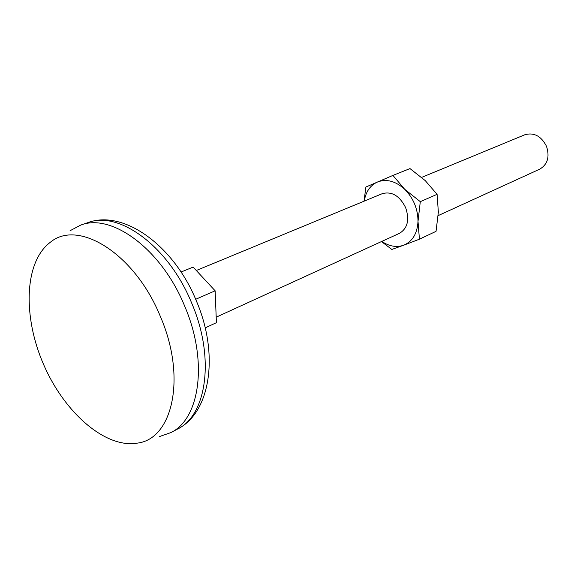 <?xml version="1.0" encoding="UTF-8"?>
<svg xmlns="http://www.w3.org/2000/svg" width="577" height="577" viewBox="0 0 577 577"><rect width="100%" height="100%" fill="white"/><g stroke="black" fill="none" stroke-linecap="round" stroke-linejoin="round"><path stroke-width="0.87" d="M392.93 175.408L409.987 168.585L425.278 180.637L437.092 194.334L438.354 212.134L436.046 231.341L419.429 239.188L418.008 221.366L420.301 201.661L404.665 189.249L392.93 175.408L365.876 187.035L364.044 201.2M437.092 194.334L420.301 201.661M419.429 239.188L403.633 245.239C412.533 241.489 417.322 233.534 418.008 221.366C417.907 208.924 413.464 198.221 404.665 189.249C395.505 181.012 386.402 178.61 377.365 182.043C370.174 185.419 365.796 191.773 364.246 201.113M381.469 241.561L391.833 249.444L403.633 245.239C396.522 247.648 389.237 246.379 381.786 241.417M181.027 272.041L193.136 267.086L215.149 290.808L216.411 322.687L205.181 327.873M216.187 317.177L399.508 233.31C407.636 228.319 409.677 219.75 405.631 207.597C399.601 195.762 391.812 191.117 382.262 193.67L196.303 270.505M438.181 215.61L539.755 169.14C547.638 164.431 549.881 156.8 546.477 146.241C541.183 136.021 533.963 132.198 524.803 134.773L421.664 177.384M160.413 316.6C135.047 253.75 78.133 218.553 50.185 242.39C24.234 261.936 22.611 316.607 43.643 364.599C64.422 412.692 105.533 448.769 137.521 443.1C172.898 438.866 186.623 376.961 160.413 316.6M159.605 436.515L170.857 432.599C200.14 418.758 208.189 360.654 184.669 306.12C161.618 249.293 111.606 212.639 80.585 225.16L70.055 230.728M195.675 299.297L215.149 290.808M191.672 303.062C168.758 246.538 118.826 210.165 87.74 222.686C123.673 209.054 174.131 245.896 196.36 300.92C219.173 353.708 210.893 412.49 177.543 429.05C206.876 415.166 215.062 357.286 191.672 303.062M170.857 432.599L177.543 429.05M80.585 225.16L87.74 222.686"/></g></svg>
